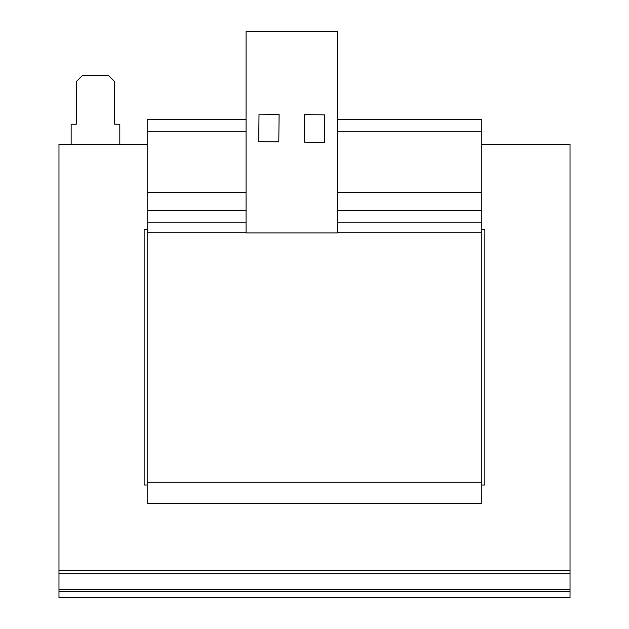 <?xml version="1.0" encoding="UTF-8"?>
<svg xmlns="http://www.w3.org/2000/svg" width="629" height="629" viewBox="0 0 629 629"><rect width="100%" height="100%" fill="white"/><g stroke="black" fill="none" stroke-linecap="round" stroke-linejoin="round"><path stroke-width="0.94" d="M147.194 229.475L144.151 229.475L144.151 484.998L147.194 484.998M147.194 144.3L58.977 144.3L58.977 570.173L570.023 570.173L570.023 144.3L481.806 144.3M481.806 484.998L484.849 484.998L484.849 229.475L481.806 229.475M337.317 119.667L481.806 119.667L481.806 131.831L337.317 131.831M246.057 131.831L147.194 131.831L147.194 503.554L481.806 503.554L481.806 482.262L147.194 482.262M481.806 131.831L481.806 192.671L337.317 192.671M481.806 192.671L481.806 232.219L337.317 232.219M246.057 232.219L147.194 232.219M481.806 232.219L481.806 482.262M246.057 119.667L147.194 119.667L147.194 131.831M246.057 192.671L147.194 192.671M58.977 570.173L58.977 589.688L570.023 589.688L570.023 570.173M570.023 589.688L570.023 597.55L58.977 597.55L58.977 589.688M58.977 591.464L570.023 591.464M337.317 31.45L337.317 232.911L246.057 232.911L246.057 31.45L337.317 31.45M324.43 142.358L324.721 114.863L304.64 114.651L304.357 142.146L324.43 142.358M278.804 141.879L279.095 114.384L259.014 114.171L258.731 141.674L278.804 141.879M119.817 144.3L119.817 124.22L114.643 124.22L114.643 81.636L108.565 75.551L82.399 75.551L76.321 81.636L76.321 124.22L71.148 124.22L71.148 144.3M481.806 210.463L337.317 210.463M246.057 210.463L147.194 210.463M481.806 222.155L337.317 222.155M246.057 222.155L147.194 222.155M58.977 573.734L570.023 573.734"/></g></svg>
